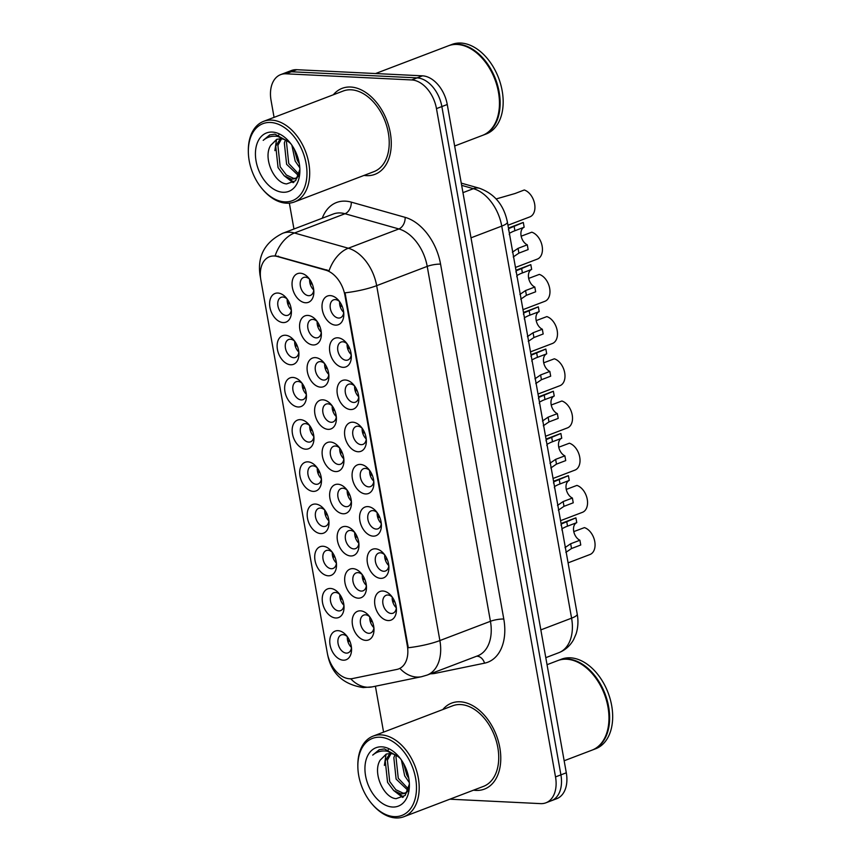 <?xml version="1.0" encoding="UTF-8"?>
<svg xmlns="http://www.w3.org/2000/svg" width="861" height="861" viewBox="0 0 861 861"><rect width="100%" height="100%" fill="white"/><g stroke="black" fill="none" stroke-linecap="round" stroke-linejoin="round"><path stroke-width="1.29" d="M382.897 591.012A15.337 10.106 69.1 0 1 391.152 595.704A15.337 10.106 69.1 0 1 396.437 609.566A15.337 10.106 69.1 0 1 388.16 620.555A15.337 10.106 69.1 0 1 374.944 605.272A15.337 10.106 69.1 0 1 382.897 591.012M392.196 597.028A9.589 6.318 -110.9 0 0 387.934 595.016A9.589 6.318 -110.9 0 0 386.159 595.285A9.589 6.318 -110.9 0 0 383.253 605.218A9.589 6.318 -110.9 0 0 391.217 613.473A9.589 6.318 -110.9 0 0 392.993 613.204A9.589 6.318 -110.9 0 0 396.34 607.888M360.35 464.413A15.337 10.106 69.1 0 1 368.605 469.094A15.337 10.106 69.1 0 1 373.889 482.956A15.337 10.106 69.1 0 1 365.613 493.945A15.337 10.106 69.1 0 1 352.397 478.662A15.337 10.106 69.1 0 1 360.35 464.413M369.649 470.418A9.589 6.318 -110.9 0 0 365.376 468.406A9.589 6.318 -110.9 0 0 363.611 468.675A9.589 6.318 -110.9 0 0 360.705 478.608A9.589 6.318 -110.9 0 0 368.669 486.863A9.589 6.318 -110.9 0 0 370.434 486.594A9.589 6.318 -110.9 0 0 373.782 481.277M352.827 422.202A15.337 10.106 69.1 0 1 361.082 426.895A15.337 10.106 69.1 0 1 366.366 440.757A15.337 10.106 69.1 0 1 358.09 451.745A15.337 10.106 69.1 0 1 344.874 436.462A15.337 10.106 69.1 0 1 352.827 422.202M362.126 428.218A9.589 6.318 -110.9 0 0 357.864 426.206A9.589 6.318 -110.9 0 0 356.088 426.475A9.589 6.318 -110.9 0 0 353.182 436.409A9.589 6.318 -110.9 0 0 361.146 444.663A9.589 6.318 -110.9 0 0 362.922 444.394A9.589 6.318 -110.9 0 0 366.269 439.078M345.315 380.002A15.337 10.106 69.1 0 1 353.57 384.695A15.337 10.106 69.1 0 1 358.854 398.546A15.337 10.106 69.1 0 1 350.578 409.545A15.337 10.106 69.1 0 1 337.361 394.252A15.337 10.106 69.1 0 1 345.315 380.002M354.614 386.008A9.589 6.318 -110.9 0 0 350.341 383.995A9.589 6.318 -110.9 0 0 348.576 384.275A9.589 6.318 -110.9 0 0 345.67 394.198A9.589 6.318 -110.9 0 0 353.634 402.464A9.589 6.318 -110.9 0 0 355.399 402.195A9.589 6.318 -110.9 0 0 358.746 396.867M367.862 506.612A15.337 10.106 69.1 0 1 376.117 511.305A15.337 10.106 69.1 0 1 381.401 525.156A15.337 10.106 69.1 0 1 373.125 536.145A15.337 10.106 69.1 0 1 359.909 520.862A15.337 10.106 69.1 0 1 367.862 506.612M377.161 512.618A9.589 6.318 -110.9 0 0 372.899 510.605A9.589 6.318 -110.9 0 0 371.123 510.885A9.589 6.318 -110.9 0 0 368.217 520.808A9.589 6.318 -110.9 0 0 376.182 529.074A9.589 6.318 -110.9 0 0 377.957 528.794A9.589 6.318 -110.9 0 0 381.305 523.477M375.385 548.812A15.337 10.106 69.1 0 1 383.64 553.505A15.337 10.106 69.1 0 1 388.914 567.356A15.337 10.106 69.1 0 1 380.648 578.355A15.337 10.106 69.1 0 1 367.432 563.062A15.337 10.106 69.1 0 1 375.385 548.812M384.684 554.818A9.589 6.318 -110.9 0 0 380.411 552.805A9.589 6.318 -110.9 0 0 378.646 553.085A9.589 6.318 -110.9 0 0 375.74 563.008A9.589 6.318 -110.9 0 0 383.705 571.273A9.589 6.318 -110.9 0 0 385.47 570.994A9.589 6.318 -110.9 0 0 388.817 565.677M337.792 337.803A15.337 10.106 69.1 0 1 346.047 342.495A15.337 10.106 69.1 0 1 351.331 356.346A15.337 10.106 69.1 0 1 343.055 367.335A15.337 10.106 69.1 0 1 329.838 352.052A15.337 10.106 69.1 0 1 337.792 337.803M347.091 343.808A9.589 6.318 -110.9 0 0 342.829 341.795A9.589 6.318 -110.9 0 0 341.053 342.075A9.589 6.318 -110.9 0 0 338.147 351.998A9.589 6.318 -110.9 0 0 346.111 360.264A9.589 6.318 -110.9 0 0 347.887 359.984A9.589 6.318 -110.9 0 0 351.234 354.667M330.28 295.603A15.337 10.106 69.1 0 1 338.534 300.285A15.337 10.106 69.1 0 1 343.819 314.147A15.337 10.106 69.1 0 1 335.542 325.135A15.337 10.106 69.1 0 1 322.326 309.852A15.337 10.106 69.1 0 1 330.28 295.603M339.578 301.608A9.589 6.318 -110.9 0 0 335.306 299.596A9.589 6.318 -110.9 0 0 333.541 299.865A9.589 6.318 -110.9 0 0 330.635 309.799A9.589 6.318 -110.9 0 0 338.599 318.053A9.589 6.318 -110.9 0 0 340.364 317.784A9.589 6.318 -110.9 0 0 343.711 312.468M360.458 610.836A15.337 10.106 69.1 0 1 368.712 615.529A15.337 10.106 69.1 0 1 373.997 629.38A15.337 10.106 69.1 0 1 365.721 640.38A15.337 10.106 69.1 0 1 352.504 625.086A15.337 10.106 69.1 0 1 360.458 610.836M369.756 616.842A9.589 6.318 -110.9 0 0 365.495 614.829A9.589 6.318 -110.9 0 0 363.719 615.109A9.589 6.318 -110.9 0 0 360.813 625.032A9.589 6.318 -110.9 0 0 368.777 633.298A9.589 6.318 -110.9 0 0 370.553 633.018A9.589 6.318 -110.9 0 0 373.9 627.701M352.945 568.637A15.337 10.106 69.1 0 1 361.2 573.329A15.337 10.106 69.1 0 1 366.474 587.18A15.337 10.106 69.1 0 1 358.198 598.169A15.337 10.106 69.1 0 1 344.981 582.886A15.337 10.106 69.1 0 1 352.945 568.637M362.244 574.642A9.589 6.318 -110.9 0 0 357.972 572.63A9.589 6.318 -110.9 0 0 356.206 572.899A9.589 6.318 -110.9 0 0 353.301 582.832A9.589 6.318 -110.9 0 0 361.265 591.087A9.589 6.318 -110.9 0 0 363.03 590.818A9.589 6.318 -110.9 0 0 366.377 585.502M330.387 442.027A15.337 10.106 69.1 0 1 338.642 446.719A15.337 10.106 69.1 0 1 343.926 460.57A15.337 10.106 69.1 0 1 335.65 471.57A15.337 10.106 69.1 0 1 322.434 456.276A15.337 10.106 69.1 0 1 330.387 442.027M339.686 448.032A9.589 6.318 -110.9 0 0 335.424 446.02A9.589 6.318 -110.9 0 0 333.648 446.299A9.589 6.318 -110.9 0 0 330.742 456.222A9.589 6.318 -110.9 0 0 338.707 464.488A9.589 6.318 -110.9 0 0 340.482 464.208A9.589 6.318 -110.9 0 0 343.83 458.891M345.422 526.426A15.337 10.106 69.1 0 1 353.677 531.119A15.337 10.106 69.1 0 1 358.962 544.981A15.337 10.106 69.1 0 1 350.685 555.969A15.337 10.106 69.1 0 1 337.469 540.686A15.337 10.106 69.1 0 1 345.422 526.426M354.721 532.442A9.589 6.318 -110.9 0 0 350.459 530.43A9.589 6.318 -110.9 0 0 348.683 530.699A9.589 6.318 -110.9 0 0 345.778 540.633A9.589 6.318 -110.9 0 0 353.742 548.887A9.589 6.318 -110.9 0 0 355.518 548.618A9.589 6.318 -110.9 0 0 358.865 543.302M337.91 484.226A15.337 10.106 69.1 0 1 346.165 488.919A15.337 10.106 69.1 0 1 351.439 502.77A15.337 10.106 69.1 0 1 343.173 513.769A15.337 10.106 69.1 0 1 329.946 498.476A15.337 10.106 69.1 0 1 337.91 484.226M347.209 490.243A9.589 6.318 -110.9 0 0 342.936 488.23A9.589 6.318 -110.9 0 0 341.171 488.499A9.589 6.318 -110.9 0 0 338.265 498.433A9.589 6.318 -110.9 0 0 346.23 506.688A9.589 6.318 -110.9 0 0 347.995 506.419A9.589 6.318 -110.9 0 0 351.342 501.102M307.84 315.417A15.337 10.106 69.1 0 1 316.095 320.109A15.337 10.106 69.1 0 1 321.368 333.96A15.337 10.106 69.1 0 1 313.103 344.96A15.337 10.106 69.1 0 1 299.886 329.666A15.337 10.106 69.1 0 1 307.84 315.417M317.139 321.433A9.589 6.318 -110.9 0 0 312.866 319.42A9.589 6.318 -110.9 0 0 311.101 319.689A9.589 6.318 -110.9 0 0 308.195 329.623A9.589 6.318 -110.9 0 0 316.159 337.878A9.589 6.318 -110.9 0 0 317.924 337.609A9.589 6.318 -110.9 0 0 321.271 332.292M315.352 357.616A15.337 10.106 69.1 0 1 323.607 362.309A15.337 10.106 69.1 0 1 328.891 376.171A15.337 10.106 69.1 0 1 320.615 387.159A15.337 10.106 69.1 0 1 307.399 371.877A15.337 10.106 69.1 0 1 315.352 357.616M324.651 363.633A9.589 6.318 -110.9 0 0 320.389 361.62A9.589 6.318 -110.9 0 0 318.613 361.889A9.589 6.318 -110.9 0 0 315.707 371.823A9.589 6.318 -110.9 0 0 323.671 380.078A9.589 6.318 -110.9 0 0 325.447 379.809A9.589 6.318 -110.9 0 0 328.794 374.492M322.875 399.827A15.337 10.106 69.1 0 1 331.13 404.519A15.337 10.106 69.1 0 1 336.403 418.371A15.337 10.106 69.1 0 1 328.138 429.359A15.337 10.106 69.1 0 1 314.922 414.076A15.337 10.106 69.1 0 1 322.875 399.827M332.174 405.832A9.589 6.318 -110.9 0 0 327.901 403.82A9.589 6.318 -110.9 0 0 326.136 404.089A9.589 6.318 -110.9 0 0 323.23 414.023A9.589 6.318 -110.9 0 0 331.194 422.277A9.589 6.318 -110.9 0 0 332.959 422.008A9.589 6.318 -110.9 0 0 336.307 416.692M300.317 273.217A15.337 10.106 69.1 0 1 308.572 277.909A15.337 10.106 69.1 0 1 313.856 291.761A15.337 10.106 69.1 0 1 305.58 302.76A15.337 10.106 69.1 0 1 292.363 287.466A15.337 10.106 69.1 0 1 300.317 273.217M309.616 279.222A9.589 6.318 -110.9 0 0 305.354 277.21A9.589 6.318 -110.9 0 0 303.578 277.49A9.589 6.318 -110.9 0 0 300.672 287.413A9.589 6.318 -110.9 0 0 308.636 295.678A9.589 6.318 -110.9 0 0 310.412 295.398A9.589 6.318 -110.9 0 0 313.759 290.082M285.4 335.241A15.337 10.106 69.1 0 1 293.655 339.934A15.337 10.106 69.1 0 1 298.928 353.785A15.337 10.106 69.1 0 1 290.652 364.773A15.337 10.106 69.1 0 1 277.436 349.491A15.337 10.106 69.1 0 1 285.4 335.241M294.699 341.247A9.589 6.318 -110.9 0 0 290.426 339.234A9.589 6.318 -110.9 0 0 288.661 339.514A9.589 6.318 -110.9 0 0 285.744 349.437A9.589 6.318 -110.9 0 0 293.719 357.702A9.589 6.318 -110.9 0 0 295.484 357.423A9.589 6.318 -110.9 0 0 298.832 352.106M292.912 377.441A15.337 10.106 69.1 0 1 301.167 382.133A15.337 10.106 69.1 0 1 306.451 395.985A15.337 10.106 69.1 0 1 298.175 406.984A15.337 10.106 69.1 0 1 284.959 391.69A15.337 10.106 69.1 0 1 292.912 377.441M302.211 383.446A9.589 6.318 -110.9 0 0 297.938 381.445A9.589 6.318 -110.9 0 0 296.173 381.714A9.589 6.318 -110.9 0 0 293.267 391.647A9.589 6.318 -110.9 0 0 301.232 399.902A9.589 6.318 -110.9 0 0 303.007 399.633A9.589 6.318 -110.9 0 0 306.355 394.306M300.435 419.641A15.337 10.106 69.1 0 1 308.69 424.333A15.337 10.106 69.1 0 1 313.964 438.195A15.337 10.106 69.1 0 1 305.687 449.184A15.337 10.106 69.1 0 1 292.471 433.901A15.337 10.106 69.1 0 1 300.435 419.641M309.734 425.657A9.589 6.318 -110.9 0 0 305.461 423.644A9.589 6.318 -110.9 0 0 303.685 423.913A9.589 6.318 -110.9 0 0 300.78 433.847A9.589 6.318 -110.9 0 0 308.755 442.102A9.589 6.318 -110.9 0 0 310.52 441.833A9.589 6.318 -110.9 0 0 313.867 436.516M307.947 461.851A15.337 10.106 69.1 0 1 316.202 466.533A15.337 10.106 69.1 0 1 321.487 480.395A15.337 10.106 69.1 0 1 313.21 491.383A15.337 10.106 69.1 0 1 299.994 476.101A15.337 10.106 69.1 0 1 307.947 461.851M317.246 467.857A9.589 6.318 -110.9 0 0 312.974 465.844A9.589 6.318 -110.9 0 0 311.208 466.113A9.589 6.318 -110.9 0 0 308.303 476.047A9.589 6.318 -110.9 0 0 316.267 484.302A9.589 6.318 -110.9 0 0 318.032 484.033A9.589 6.318 -110.9 0 0 321.39 478.716M315.46 504.051A15.337 10.106 69.1 0 1 323.725 508.743A15.337 10.106 69.1 0 1 328.999 522.595A15.337 10.106 69.1 0 1 320.722 533.583A15.337 10.106 69.1 0 1 307.506 518.3A15.337 10.106 69.1 0 1 315.46 504.051M324.758 510.056A9.589 6.318 -110.9 0 0 320.496 508.044A9.589 6.318 -110.9 0 0 318.721 508.324A9.589 6.318 -110.9 0 0 315.815 518.247A9.589 6.318 -110.9 0 0 323.779 526.512A9.589 6.318 -110.9 0 0 325.555 526.232A9.589 6.318 -110.9 0 0 328.902 520.916M322.983 546.251A15.337 10.106 69.1 0 1 331.237 550.943A15.337 10.106 69.1 0 1 336.522 564.794A15.337 10.106 69.1 0 1 328.245 575.794A15.337 10.106 69.1 0 1 315.029 560.5A15.337 10.106 69.1 0 1 322.983 546.251M332.281 552.256A9.589 6.318 -110.9 0 0 328.009 550.244A9.589 6.318 -110.9 0 0 326.244 550.523A9.589 6.318 -110.9 0 0 323.338 560.457A9.589 6.318 -110.9 0 0 331.302 568.712A9.589 6.318 -110.9 0 0 333.067 568.443A9.589 6.318 -110.9 0 0 336.425 563.116M330.495 588.45A15.337 10.106 69.1 0 1 338.75 593.143A15.337 10.106 69.1 0 1 344.034 607.005A15.337 10.106 69.1 0 1 335.758 617.994A15.337 10.106 69.1 0 1 322.541 602.711A15.337 10.106 69.1 0 1 330.495 588.45M339.794 594.467A9.589 6.318 -110.9 0 0 335.532 592.454A9.589 6.318 -110.9 0 0 333.756 592.723A9.589 6.318 -110.9 0 0 330.85 602.657A9.589 6.318 -110.9 0 0 338.814 610.912A9.589 6.318 -110.9 0 0 340.59 610.643A9.589 6.318 -110.9 0 0 343.937 605.326M338.018 630.661A15.337 10.106 69.1 0 1 346.273 635.343A15.337 10.106 69.1 0 1 351.557 649.205A15.337 10.106 69.1 0 1 343.281 660.193A15.337 10.106 69.1 0 1 330.064 644.911A15.337 10.106 69.1 0 1 338.018 630.661M347.317 636.666A9.589 6.318 -110.9 0 0 343.044 634.654A9.589 6.318 -110.9 0 0 341.279 634.923A9.589 6.318 -110.9 0 0 338.373 644.857A9.589 6.318 -110.9 0 0 346.337 653.112A9.589 6.318 -110.9 0 0 348.102 652.842A9.589 6.318 -110.9 0 0 351.46 647.526M277.877 293.041A15.337 10.106 69.1 0 1 286.132 297.723A15.337 10.106 69.1 0 1 291.416 311.585A15.337 10.106 69.1 0 1 283.14 322.574A15.337 10.106 69.1 0 1 269.923 307.291A15.337 10.106 69.1 0 1 277.877 293.041M287.176 299.047A9.589 6.318 -110.9 0 0 282.914 297.034A9.589 6.318 -110.9 0 0 281.138 297.303A9.589 6.318 -110.9 0 0 278.232 307.237A9.589 6.318 -110.9 0 0 286.196 315.492A9.589 6.318 -110.9 0 0 287.972 315.223A9.589 6.318 -110.9 0 0 291.319 309.906M352.633 678.543A25.884 17.048 69.1 0 1 349.609 678.769A25.884 17.048 69.1 0 1 327.298 652.972L260.872 280.051A25.884 17.048 69.1 0 1 269.515 256.739A25.884 17.048 69.1 0 1 277.468 256.535L325.813 270.193A25.884 17.048 69.1 0 1 344.949 295.463L407.307 645.589A25.884 17.048 69.1 0 1 398.665 668.9A25.884 17.048 69.1 0 1 396.921 669.417L352.633 678.543M291.309 309.831A9.589 6.318 69.1 0 1 287.219 299.101M351.449 647.45A9.589 6.318 69.1 0 1 347.36 636.72M343.926 605.251A9.589 6.318 69.1 0 1 339.837 594.52M336.414 563.051A9.589 6.318 69.1 0 1 332.324 552.321M328.891 520.851A9.589 6.318 69.1 0 1 324.801 510.121M321.379 478.641A9.589 6.318 69.1 0 1 317.289 467.91M313.856 436.441A9.589 6.318 69.1 0 1 309.766 425.711M306.344 394.241A9.589 6.318 69.1 0 1 302.254 383.511M298.821 352.041A9.589 6.318 69.1 0 1 294.731 341.311M313.748 290.017A9.589 6.318 69.1 0 1 309.659 279.287M336.307 416.616A9.589 6.318 69.1 0 1 332.217 405.897M328.784 374.417A9.589 6.318 69.1 0 1 324.694 363.686M321.271 332.217A9.589 6.318 69.1 0 1 317.182 321.487M351.342 501.027A9.589 6.318 69.1 0 1 347.252 490.296M358.854 543.226A9.589 6.318 69.1 0 1 354.764 532.496M343.819 458.827A9.589 6.318 69.1 0 1 339.729 448.097M366.366 585.426A9.589 6.318 69.1 0 1 362.287 574.696M373.889 627.637A9.589 6.318 69.1 0 1 369.8 616.907M343.711 312.392A9.589 6.318 69.1 0 1 339.621 301.662M351.223 354.603A9.589 6.318 69.1 0 1 347.134 343.873M388.817 565.612A9.589 6.318 69.1 0 1 384.727 554.882M381.294 523.413A9.589 6.318 69.1 0 1 377.204 512.682M358.746 396.803A9.589 6.318 69.1 0 1 354.657 386.072M366.259 439.002A9.589 6.318 69.1 0 1 362.169 428.272M373.782 481.202A9.589 6.318 69.1 0 1 369.692 470.472M396.329 607.812A9.589 6.318 69.1 0 1 392.239 597.082M475.939 790.409A46.02 30.307 -110.9 0 0 484.442 789.096A46.02 30.307 -110.9 0 0 498.39 741.429A46.02 30.307 -110.9 0 0 460.161 701.79A46.02 30.307 -110.9 0 0 451.659 703.093A46.02 30.307 -110.9 0 0 442.823 709.539A46.02 30.307 -110.9 0 1 451.659 703.093A46.02 30.307 -110.9 0 1 460.161 701.79A46.02 30.307 -110.9 0 1 498.39 741.429A46.02 30.307 -110.9 0 1 484.442 789.096A46.02 30.307 -110.9 0 1 475.939 790.409A46.02 30.307 -110.9 0 1 473.561 790.161A46.02 30.307 -110.9 0 0 475.939 790.409M366.431 175.644A46.02 30.307 -110.9 0 0 374.933 174.342A46.02 30.307 -110.9 0 0 388.881 126.664A46.02 30.307 -110.9 0 0 350.653 87.026A46.02 30.307 -110.9 0 0 342.151 88.339A46.02 30.307 -110.9 0 0 333.325 94.785A46.02 30.307 -110.9 0 1 342.151 88.339A46.02 30.307 -110.9 0 1 350.653 87.026A46.02 30.307 -110.9 0 1 388.881 126.664A46.02 30.307 -110.9 0 1 374.933 174.342A46.02 30.307 -110.9 0 1 366.431 175.644A46.02 30.307 -110.9 0 1 364.052 175.407A46.02 30.307 -110.9 0 0 366.431 175.644M449.872 799.191L540.6 803.625A28.757 18.942 -110.9 0 0 545.917 802.807L556.701 798.707A28.757 18.942 -110.9 0 0 566.301 772.801L447.257 104.504A28.757 18.942 -110.9 0 0 422.482 75.833L296.776 69.698L291.384 71.754A28.757 18.942 -110.9 0 0 286.067 72.561A28.757 18.942 -110.9 0 1 291.384 71.754L417.09 77.888L291.384 71.754L285.992 73.809A28.757 18.942 -110.9 0 0 280.675 74.616A28.757 18.942 -110.9 0 0 271.075 100.522L274.067 117.365M447.257 104.504L441.865 106.56A28.757 18.942 -110.9 0 0 417.09 77.888A28.757 18.942 -110.9 0 1 441.865 106.56L560.909 774.857L441.865 106.56L436.473 108.615A28.757 18.942 -110.9 0 0 411.698 79.944L285.992 73.809M551.309 800.762A28.757 18.942 -110.9 0 0 560.909 774.857A28.757 18.942 -110.9 0 1 551.309 800.762M322.262 218.22A47.936 31.577 69.1 0 1 345.401 201.151A47.936 31.577 69.1 0 1 351.266 202.131L405.133 217.349A47.936 31.577 69.1 0 1 440.574 264.144A9.589 2.002 169.9 0 0 427.217 266.383L376.666 285.658A33.557 7.006 -10.1 0 1 345.046 292.826L408.265 647.741A33.557 7.006 169.9 0 0 439.885 640.562A38.347 25.26 69.1 0 1 427.078 675.099L477.629 655.834A38.347 25.26 -110.9 0 0 490.436 621.298L427.217 266.383A38.347 25.26 -110.9 0 0 398.869 228.951L345.003 213.732A38.347 25.26 -110.9 0 0 340.299 212.947A38.347 25.26 -110.9 0 0 333.229 214.045L282.666 233.309A38.347 25.26 69.1 0 1 289.748 232.222A38.347 25.26 69.1 0 1 294.451 233.008L348.318 248.226A38.347 25.26 69.1 0 1 376.666 285.658L439.885 640.562L490.436 621.298A9.589 2.002 169.9 0 1 503.793 619.048A47.936 31.577 69.1 0 1 484.549 663.164L435.203 673.334A47.936 31.577 69.1 0 1 430.532 673.786M351.266 202.131A9.589 6.479 105.8 0 1 345.003 213.732L294.451 233.008A33.557 22.677 -74.2 0 0 275.143 255.695L329.074 270.731A33.557 22.677 -74.2 0 1 348.318 248.226L398.869 228.951A9.589 6.479 105.8 0 0 405.133 217.349M327.621 654.575L327.729 655.167C331.571 673.722 343.41 684.517 363.256 687.573L372.232 686.884L421.578 676.703A33.557 25.109 -101.6 0 1 399.913 668.416L399.579 668.556M289.35 203.131L293.956 229.004M375.407 686.228L383.575 732.119M545.917 802.807A28.757 18.942 -110.9 0 0 555.517 776.913L436.473 108.615M296.776 69.698A28.757 18.942 -110.9 0 0 291.459 70.505L280.675 74.616M289.726 303.653L287.768 303.976M289.199 302.459L287.531 303.094M507.947 225.238L529.827 216.897A14.379 9.471 69.1 0 0 534.53 203.4A14.379 9.471 69.1 0 0 524.274 189.99L515.029 193.521L496.173 198.945M311.639 282.645L309.971 283.28M312.166 283.829L310.208 284.152M512.392 252.219L518.042 248.355L527.287 244.825A9.589 6.318 69.1 0 1 521.088 235.796A9.589 6.318 69.1 0 1 524.155 227.218L523.305 222.461L508.894 228.509L508.399 229.779M524.155 227.218L513.016 231.458L509.712 233.116L509.238 234.526M527.287 244.825L528.137 249.593L518.892 253.112L513.242 256.965M508.453 228.068L522.584 222.687A14.379 9.471 69.1 0 1 523.305 222.461M341.602 305.02L339.934 305.655M342.129 306.215L340.17 306.538M297.249 345.853L295.28 346.176M296.722 344.669L295.043 345.304M304.762 388.053L302.803 388.376M304.234 386.869L302.566 387.504M312.285 430.252L310.315 430.586M311.757 429.069L310.078 429.704M319.797 472.463L317.838 472.786M319.27 471.268L317.601 471.903M319.162 324.845L317.483 325.48M319.689 326.028L317.72 326.351M521.163 236.194L531.797 232.19A14.379 9.471 69.1 0 1 542.043 245.6A14.379 9.471 69.1 0 1 537.35 259.096L515.47 267.437M326.674 367.044L325.006 367.679M327.202 368.228L325.243 368.562M528.686 278.404L539.309 274.401A14.379 9.471 69.1 0 1 549.566 287.8A14.379 9.471 69.1 0 1 544.862 301.307L522.982 309.648M334.197 409.244L332.518 409.89M334.725 410.439L332.755 410.762M536.199 320.604L546.832 316.6A14.379 9.471 69.1 0 1 557.078 330A14.379 9.471 69.1 0 1 552.385 343.507L530.505 351.848M380.099 737.231A41.22 27.154 -110.9 0 0 357.853 766.774A41.22 27.154 -110.9 0 0 372.049 804.013A41.22 27.154 -110.9 0 0 394.23 816.615A41.22 27.154 -110.9 0 0 415.615 778.312A41.22 27.154 -110.9 0 0 380.099 737.231M372.049 804.013L372.695 804.755A43.136 28.413 -110.9 0 0 395.909 817.95A43.136 28.413 -110.9 0 0 403.874 816.723A43.136 28.413 -110.9 0 0 416.961 772.037A43.136 28.413 -110.9 0 0 381.111 734.874A43.136 28.413 -110.9 0 0 373.147 736.101A43.136 28.413 -110.9 0 0 357.842 765.784L357.853 766.774M403.874 816.723L483.408 786.405A43.136 28.413 -110.9 0 0 496.496 741.719A43.136 28.413 -110.9 0 0 460.646 704.556A43.136 28.413 -110.9 0 0 452.682 705.783L373.147 736.101M564.159 760.758L591.959 750.168A47.936 31.577 -110.9 0 0 608.964 717.181A47.936 31.577 -110.9 0 0 592.454 673.883A47.936 31.577 -110.9 0 0 566.656 659.225A47.936 31.577 -110.9 0 0 557.81 660.581L547.047 664.692M592.293 750.039A47.936 31.577 -110.9 0 0 592.626 749.909A47.936 31.577 -110.9 0 0 607.156 700.262A47.936 31.577 -110.9 0 0 567.334 658.966A47.936 31.577 -110.9 0 0 558.488 660.322A47.936 31.577 -110.9 0 0 558.143 660.462M592.626 749.909L595.661 748.758A47.936 31.577 -110.9 0 0 610.191 699.1A47.936 31.577 -110.9 0 0 570.369 657.815A47.936 31.577 -110.9 0 0 561.523 659.171L558.488 660.322M400.58 758.756C397.244 755.474 393.778 753.719 390.184 753.493L386.191 754.107L380.175 760.134L386.557 753.978M407.802 791.173L404.573 793.487L400.946 793.96L393.681 790.527L387.558 782.348L385.265 760.941L389.872 753.483M405.606 792.992L403.077 793.142L395.823 789.709L389.699 781.53L387.407 760.123L391.066 753.569M409.298 782.563L404.681 775.826L401.409 760.005M408.814 778.441L406.822 775.008L403.605 763.567M408.071 790.463L396.114 779.087L393.832 757.68L394.995 754.742M408.512 789.085L398.256 778.269L395.963 756.862L396.437 755.495M399.289 757.174L384.426 748.909L379.206 749.716L372.716 755.108C376.903 751.599 381.778 750.318 387.364 751.244L397.47 755.99M392.53 807.026A31.254 20.589 -110.9 0 0 409.384 784.629A31.254 20.589 -110.9 0 0 398.621 756.388A31.254 20.589 -110.9 0 0 381.8 746.831A31.254 20.589 -110.9 0 0 365.591 775.869A31.254 20.589 -110.9 0 0 392.53 807.026M380.175 760.134C372.146 772.726 383.791 798.029 396.135 798.664L405.165 795.446L409.287 784.382M608.964 717.062A47.452 31.254 -110.9 0 0 608.964 716.933A47.452 31.254 -110.9 0 0 592.616 674.066A47.452 31.254 -110.9 0 0 592.54 673.98M372.716 755.108L379.529 749.597M403.497 796.931L397.567 793.056M402.69 797.447L393.606 790.463M384.383 765.397L386.072 754.193M387.375 751.244L388.3 749.683M270.591 122.477A41.22 27.154 -110.9 0 0 248.345 152.01A41.22 27.154 -110.9 0 0 262.54 189.248A41.22 27.154 -110.9 0 0 284.733 201.861A41.22 27.154 -110.9 0 0 306.107 163.558A41.22 27.154 -110.9 0 0 270.591 122.477M262.54 189.248L263.186 190.001A43.136 28.413 -110.9 0 0 286.401 203.185A43.136 28.413 -110.9 0 0 294.376 201.969A43.136 28.413 -110.9 0 0 307.452 157.272A43.136 28.413 -110.9 0 0 271.613 120.109A43.136 28.413 -110.9 0 0 263.638 121.336A43.136 28.413 -110.9 0 0 248.334 151.03L248.345 152.01M294.376 201.969L373.911 171.651A43.136 28.413 -110.9 0 0 386.987 126.965A43.136 28.413 -110.9 0 0 351.148 89.802A43.136 28.413 -110.9 0 0 343.173 91.029L263.638 121.336M454.651 146.004L482.451 135.403A47.936 31.577 -110.9 0 0 499.455 102.416A47.936 31.577 -110.9 0 0 482.956 59.118A47.936 31.577 -110.9 0 0 457.159 44.46A47.936 31.577 -110.9 0 0 448.301 45.827L375.579 73.54M482.784 135.274A47.936 31.577 -110.9 0 0 483.129 135.155A47.936 31.577 -110.9 0 0 497.658 85.497A47.936 31.577 -110.9 0 0 457.826 44.202A47.936 31.577 -110.9 0 0 448.979 45.568A47.936 31.577 -110.9 0 0 448.646 45.698M483.129 135.155L486.153 133.993A47.936 31.577 -110.9 0 0 500.693 84.346A47.936 31.577 -110.9 0 0 460.861 43.05A47.936 31.577 -110.9 0 0 452.014 44.417L448.979 45.568M291.072 144.002C287.735 140.709 284.27 138.955 280.686 138.729L276.682 139.342L270.666 145.38L277.048 139.213M298.293 176.419L295.065 178.722L291.438 179.196L284.173 175.762L278.049 167.583L275.757 146.176L280.374 138.718M296.109 178.238L293.579 178.378L286.315 174.944L280.191 166.776L277.899 145.358L281.569 138.804M299.8 167.798L295.172 161.061L291.901 145.251M299.316 163.687L297.314 160.243L294.107 148.802M298.563 175.698L286.616 164.322L284.324 142.915L285.486 139.977M299.004 174.32L288.747 163.515L286.465 142.097L286.928 140.741M289.78 142.42L274.917 134.155L269.697 134.951L263.208 140.354C267.394 136.845 272.28 135.554 277.855 136.479L287.972 141.226M283.021 192.261A31.254 20.589 -110.9 0 0 299.886 169.865A31.254 20.589 -110.9 0 0 289.124 141.624A31.254 20.589 -110.9 0 0 272.302 132.067A31.254 20.589 -110.9 0 0 256.083 161.115A31.254 20.589 -110.9 0 0 283.021 192.261M270.666 145.38C262.648 157.972 274.282 183.264 286.627 183.91L295.667 180.681L299.779 169.617M499.455 102.298A47.452 31.254 -110.9 0 0 499.455 102.179A47.452 31.254 -110.9 0 0 483.118 59.312A47.452 31.254 -110.9 0 0 483.032 59.215M263.208 140.354L270.02 134.833M293.988 182.177L288.058 178.292M293.181 182.693L284.098 175.698M274.874 150.632L276.575 139.439M277.866 136.49L278.792 134.919M341.709 451.455L340.041 452.09M342.237 452.638L340.278 452.961M543.721 362.804L554.344 358.8A14.379 9.471 69.1 0 1 564.59 372.21A14.379 9.471 69.1 0 1 559.898 385.706L538.017 394.047M519.915 294.419L525.565 290.555L534.81 287.036A9.589 6.318 69.1 0 1 528.611 277.995A9.589 6.318 69.1 0 1 531.668 269.418L530.817 264.661L516.406 270.709L515.911 271.979M531.668 269.418L520.539 273.658L517.235 275.326L516.761 276.725M534.81 287.036L535.65 291.793L526.405 295.312L520.754 299.165M515.976 270.268L530.096 264.887A14.379 9.471 69.1 0 1 530.817 264.661M349.114 347.22L347.446 347.866M349.641 348.414L347.683 348.737M527.427 336.619L533.077 332.755L542.322 329.236A9.589 6.318 69.1 0 1 536.123 320.206A9.589 6.318 69.1 0 1 539.19 311.617L538.34 306.86L523.929 312.909L523.434 314.179M539.19 311.617L528.051 315.858L524.747 317.526L524.274 318.925M542.322 329.236L543.173 333.993L533.928 337.523L528.277 341.365M523.488 312.478L537.619 307.086A14.379 9.471 69.1 0 1 538.34 306.86M356.637 389.43L354.969 390.065M357.164 390.614L355.206 390.937M534.95 378.818L540.6 374.955L549.845 371.435A9.589 6.318 69.1 0 1 543.635 362.406A9.589 6.318 69.1 0 1 546.703 353.828L545.852 349.06L531.441 355.109L530.946 356.389M546.703 353.828L535.574 358.068L532.27 359.726L531.797 361.136M549.845 371.435L550.685 376.192L541.44 379.723L535.79 383.565M531 354.678L545.131 349.286A14.379 9.471 69.1 0 1 545.852 349.06M364.149 431.63L362.481 432.265M364.677 432.814L362.718 433.137M542.462 421.029L548.113 417.165L557.358 413.635A9.589 6.318 69.1 0 1 551.158 404.605A9.589 6.318 69.1 0 1 554.226 396.028L553.375 391.271L538.964 397.319L538.469 398.589M554.226 396.028L543.087 400.268L539.782 401.926L539.309 403.335M557.358 413.635L558.208 418.403L548.963 421.922L543.313 425.775M538.523 396.878L552.654 391.497A14.379 9.471 69.1 0 1 553.375 391.271M371.672 473.83L370.004 474.465M372.2 475.024L370.23 475.347M327.32 514.663L325.35 514.986M326.793 513.468L325.114 514.114M334.832 556.863L332.873 557.185M334.305 555.679L332.637 556.314M342.355 599.062L340.386 599.385M341.828 597.878L340.149 598.513M349.867 641.273L347.909 641.596M349.34 640.078L347.672 640.713M349.232 493.654L347.553 494.289M349.76 494.838L347.79 495.161M551.234 405.004L561.867 401A14.379 9.471 69.1 0 1 572.113 414.41A14.379 9.471 69.1 0 1 567.421 427.906L545.54 436.247M356.745 535.854L355.076 536.489M357.272 537.038L355.313 537.372M558.757 447.214L569.379 443.211A14.379 9.471 69.1 0 1 579.625 456.61A14.379 9.471 69.1 0 1 574.933 470.117L553.053 478.458M364.268 578.054L362.589 578.7M364.795 579.249L362.825 579.571M566.269 489.414L576.902 485.41A14.379 9.471 69.1 0 1 587.148 498.81A14.379 9.471 69.1 0 1 582.456 512.317L560.576 520.657M371.78 620.264L370.112 620.899M372.307 621.448L370.348 621.771M573.792 531.614L584.415 527.61A14.379 9.471 69.1 0 1 594.66 541.009A14.379 9.471 69.1 0 1 589.968 554.516L568.088 562.857M549.985 463.229L555.636 459.365L564.881 455.846A9.589 6.318 69.1 0 1 558.671 446.805A9.589 6.318 69.1 0 1 561.738 438.227L560.888 433.47L546.477 439.519L545.982 440.789M561.738 438.227L550.61 442.468L547.305 444.136L546.832 445.535M564.881 455.846L565.72 460.603L556.475 464.122L550.825 467.975M546.035 439.078L560.167 433.696A14.379 9.471 69.1 0 1 560.888 433.47M379.184 516.03L377.516 516.675M379.712 517.224L377.753 517.547M557.497 505.429L563.148 501.565L572.393 498.045A9.589 6.318 69.1 0 1 566.194 489.016A9.589 6.318 69.1 0 1 569.261 480.427L568.411 475.67L554 481.719L553.505 482.989M569.261 480.427L558.122 484.668L554.818 486.336L554.344 487.735M572.393 498.045L573.243 502.802L563.998 506.333L558.348 510.175M553.558 481.277L567.69 475.896A14.379 9.471 69.1 0 1 568.411 475.67M386.707 558.24L385.028 558.875M387.235 559.424L385.265 559.747M565.02 547.628L570.66 543.765L579.905 540.245A9.589 6.318 69.1 0 1 573.706 531.215A9.589 6.318 69.1 0 1 576.773 522.638L575.923 517.87L561.512 523.918L561.017 525.199M576.773 522.638L565.645 526.878L562.341 528.536L561.867 529.945M579.905 540.245L580.755 545.002L571.51 548.532L565.86 552.375M561.071 523.488L575.202 518.096A14.379 9.471 69.1 0 1 575.923 517.87M394.22 600.44L392.551 601.075M394.747 601.624L392.788 601.947M277.468 256.535L278.447 256.158M325.813 270.193L326.793 269.816M344.949 295.463L345.605 295.205M407.307 645.589L407.974 645.341M372.232 686.884A33.557 25.109 -101.6 0 1 350.739 678.769M260.366 275.649A33.557 7.006 169.9 0 1 259.99 274.863L260.625 278.458M440.574 264.144L503.793 619.048M555.517 776.913L566.301 772.801M411.698 79.944L422.482 75.833M484.549 663.164A9.589 7.168 78.4 0 0 476.531 656.254M435.203 673.334A9.589 7.168 78.4 0 0 434.783 672.161M577.225 614.162A19.179 4.004 169.9 0 1 571.586 618.166L501.748 226.109A38.347 25.26 -110.9 0 0 473.399 188.677A19.179 12.958 -74.2 0 1 479.555 188.29C494.644 193.843 503.922 205.112 507.387 222.095L577.225 614.162C578.463 620.996 578.075 627.583 576.084 633.9L573.62 639.594C570.176 645.772 565.225 650.141 558.778 652.713A38.347 25.26 -110.9 0 0 571.586 618.166L540.848 629.886M461.668 185.363L473.399 188.677L462.96 192.649M507.387 222.095A19.179 4.004 169.9 0 1 501.748 226.109L471.01 237.819M514.91 230.737L514.06 225.98M518.892 253.112L518.042 248.355M522.423 272.948L521.572 268.18M526.405 295.312L525.565 290.555M529.945 315.148L529.095 310.39M533.928 337.523L533.077 332.755M537.458 357.347L536.607 352.59M541.44 379.723L540.6 374.955M544.981 399.547L544.13 394.79M548.963 421.922L548.113 417.165M552.493 441.758L551.643 436.99M556.475 464.122L555.636 459.365M560.016 483.957L559.166 479.2M563.998 506.333L563.148 501.565M567.528 526.157L566.678 521.4M571.51 548.532L570.66 543.765M398.665 668.9L399.601 668.545M282.666 233.309C264.908 242.199 257.353 256.051 259.99 274.863M421.578 676.703L427.078 675.099M558.778 652.713L545.799 657.653M461.27 183.124L479.555 188.29M406.715 792.669L404.573 793.487M297.206 177.904L295.065 178.722"/></g></svg>
